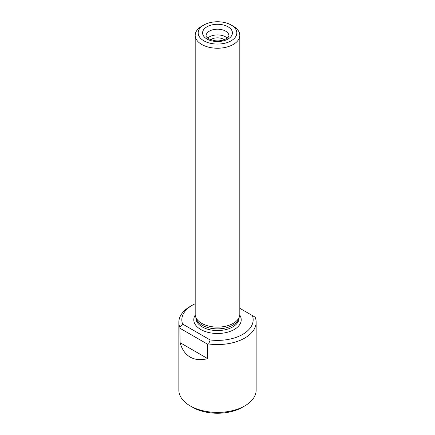 <?xml version="1.0" encoding="UTF-8"?>
<svg xmlns="http://www.w3.org/2000/svg" width="435" height="435" viewBox="0 0 435 435"><rect width="100%" height="100%" fill="white"/><g stroke="black" fill="none" stroke-linecap="round" stroke-linejoin="round"><path stroke-width="0.65" d="M227.32 38.149A11.419 6.596 0 0 0 207.68 38.149M224.302 39.754A8.64 4.986 0 0 0 223.606 39.297A8.64 4.986 0 0 0 210.698 39.754M182.597 324.042L179.873 327.343L180.117 342.693C181.928 349.408 185.277 354.21 190.171 357.102C195.119 359.892 200.954 360.392 207.674 358.603L207.674 344.254L208.664 343.965L210.165 339.952L182.597 324.042A35.665 20.592 180 0 1 192.281 305.245A35.665 20.592 180 0 1 195.19 303.739M179.873 327.343A38.65 22.315 180 0 1 178.85 322.243A38.65 22.315 180 0 1 190.171 306.463L192.281 305.245M254.883 317.001L255.127 317.142A38.65 22.315 180 0 1 256.15 322.243A38.65 22.315 180 0 1 208.664 343.965M239.81 308.301L252.403 315.571A35.665 20.592 180 0 1 210.165 339.952M178.85 322.243L178.85 390.097A38.65 22.315 0 0 0 190.171 405.871A38.65 22.315 0 0 0 244.829 405.871A38.65 22.315 0 0 0 256.15 390.097L256.15 322.243M192.656 407.307L190.171 405.871L192.656 407.307A35.137 20.287 0 0 0 242.344 407.307L244.829 405.871M195.19 35.344L195.19 314.239A22.31 12.881 0 0 0 195.592 316.68L196.283 318.746A21.609 12.474 0 0 0 202.221 325.201A21.609 12.474 0 0 0 223.835 328.311A21.609 12.474 0 0 0 238.717 318.746L239.408 316.68A22.31 12.881 0 0 0 239.81 314.239L239.81 35.344A22.31 12.881 180 0 1 226.037 47.246A22.31 12.881 180 0 1 201.72 44.457A22.31 12.881 180 0 1 195.19 35.344A22.31 12.881 180 0 1 201.72 26.236L203.836 25.018A19.325 11.158 180 0 1 231.164 25.018L231.164 25.018A19.325 11.158 180 0 1 231.164 40.798A19.325 11.158 180 0 1 203.836 40.798A19.325 11.158 180 0 1 203.836 25.018M195.592 316.68A22.31 12.881 0 0 0 201.72 323.346A22.31 12.881 0 0 0 224.036 326.554A22.31 12.881 0 0 0 239.408 316.68M233.28 26.236L231.164 25.018L233.28 26.236A22.31 12.881 180 0 1 239.81 35.344M252.403 315.571L255.127 317.142M180.117 328.349L207.674 344.254M180.117 342.693L207.674 358.603M195.233 315.087A23.718 13.692 0 0 0 200.731 329.485A23.718 13.692 0 0 0 230.273 331.345A23.718 13.692 0 0 0 239.767 315.087M195.891 317.572L195.891 318.083A21.609 12.474 0 0 0 202.221 326.908A21.609 12.474 0 0 0 225.77 329.61A21.609 12.474 0 0 0 239.109 318.083L239.109 317.572M206.94 39.003A14.931 8.624 0 0 0 231.926 35.137A14.931 8.624 0 0 0 213.634 24.578A14.931 8.624 0 0 0 206.94 39.003M228.919 35.779A11.419 6.596 0 0 0 217.5 29.183A11.419 6.596 0 0 0 206.081 35.779C205.565 36.023 206.435 37.04 208.697 38.829L214.314 40.651C218.006 41.146 221.393 40.825 224.471 39.688L228.092 37.453L228.919 35.779"/></g></svg>
